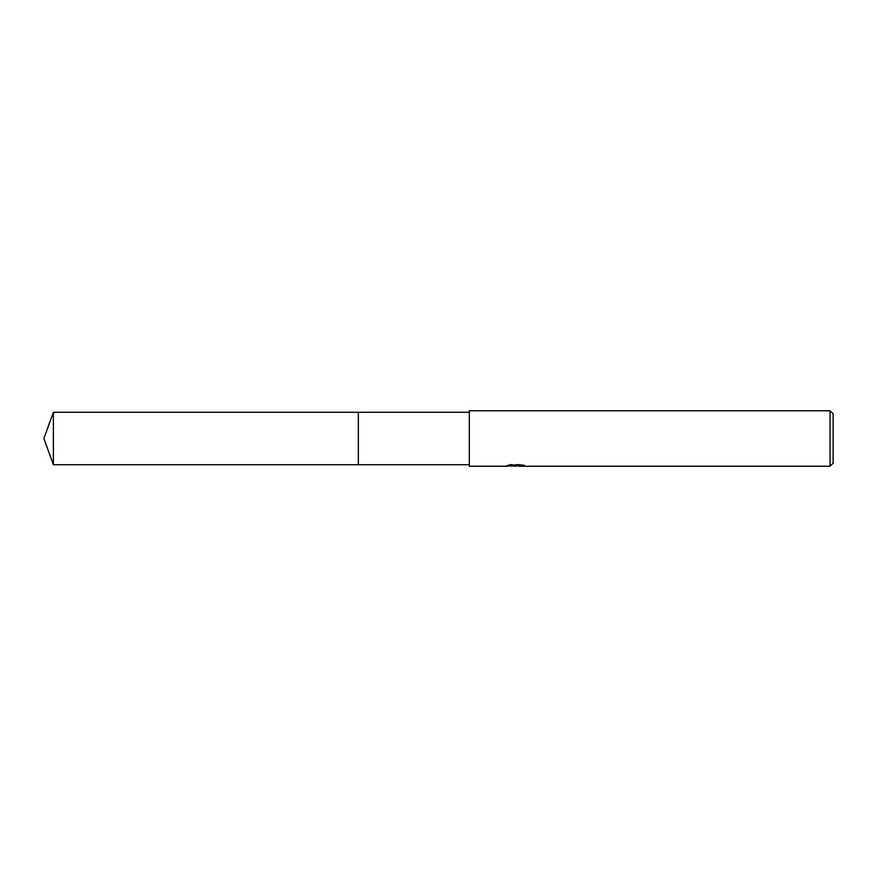 <?xml version="1.0" encoding="UTF-8"?>
<svg xmlns="http://www.w3.org/2000/svg" width="877" height="877" viewBox="0 0 877 877"><rect width="100%" height="100%" fill="white"/><g stroke="black" fill="none" stroke-linecap="round" stroke-linejoin="round"><path stroke-width="0.66" stroke-dasharray="4.38 3.29" d="M469.327 464.711L469.327 412.289L469.327 464.711M512.354 465.972L510.206 464.35L514.262 465.632L522.878 464.876L518.417 465.632M522.878 465.413L522.878 466.027L518.417 465.808M518.526 466.246L522.878 466.027M522.155 465.106L524.83 465.183L521.651 464.35L510.71 464.35L510.71 464.996M521.651 464.35L521.651 464.996M524.83 465.183L524.83 465.808M522.878 464.876L522.878 465.501M510.71 464.35L507.816 465.095L510.25 465.095M516.696 465.095L506.336 465.577L514.262 465.632M506.906 465.38L510.567 464.262M507.816 465.095L507.816 465.72M506.336 465.577L506.336 466.191M510.567 464.909L506.906 466.005M506.139 466.246L506.139 465.632M469.327 410.754L469.327 466.246M833.15 413.834L833.15 463.166M830.07 410.754L830.07 466.246M358.342 412.289L358.342 464.711M53.387 412.289L53.387 464.711M515.523 466.235L515.523 465.621M515.577 465.632L516.696 465.632"/><path stroke-width="1.32" d="M469.327 464.711L358.342 464.711L358.342 412.289L469.327 412.289M358.342 464.711L358.342 412.289L358.342 464.711M518.417 465.808L512.354 465.972M515.577 466.246L514.262 466.246M830.07 466.246L830.07 410.754L833.15 413.834L833.15 463.166L830.07 466.246L518.515 466.246L518.417 465.61L522.155 465.106M510.25 465.095L516.696 465.095L516.696 465.72L506.139 466.246L469.327 466.246L469.327 410.754L830.07 410.754M516.696 465.72L507.816 465.72L510.71 464.996L521.651 464.996L524.83 465.808L518.417 466.235M518.526 465.632L516.696 465.632M53.387 412.289L43.85 438.5L53.387 464.711L53.387 412.289L358.331 412.289M53.387 464.711L358.331 464.711"/></g></svg>
